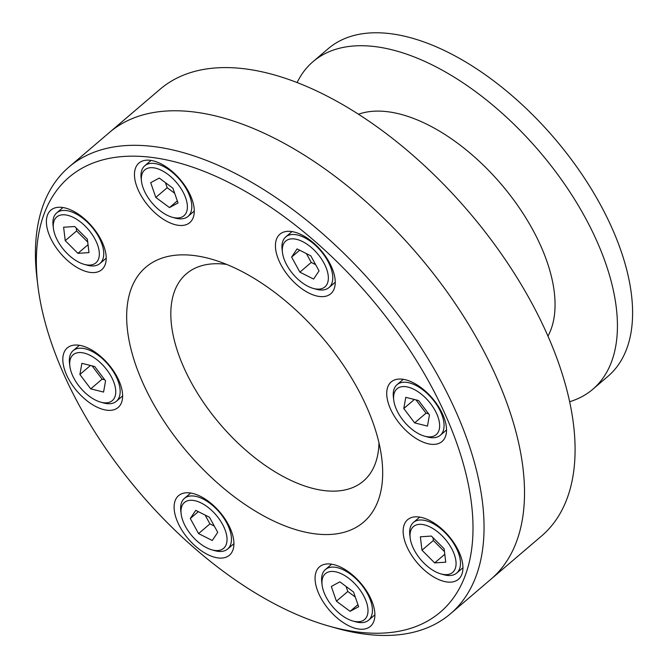 <?xml version="1.0" encoding="UTF-8"?>
<svg xmlns="http://www.w3.org/2000/svg" width="668" height="668" viewBox="0 0 668 668"><rect width="100%" height="100%" fill="white"/><g stroke="black" fill="none" stroke-linecap="round" stroke-linejoin="round"><path stroke-width="1" d="M450.457 613.783L490.922 579.24A293.736 155.226 -130.5 0 0 462.373 314.411A293.736 155.226 -130.5 0 0 190.948 111.631A293.736 155.226 -130.5 0 1 462.373 314.411A293.736 155.226 -130.5 0 1 490.922 579.24L541.497 536.062A293.736 155.226 -130.5 0 0 512.949 271.233A293.736 155.226 -130.5 0 0 241.524 68.453A293.736 155.226 -130.5 0 0 160.036 89.27L69.004 166.992A293.736 155.226 49.5 0 1 150.492 146.175A293.736 155.226 49.5 0 1 421.909 348.955A293.736 155.226 49.5 0 1 450.457 613.783A293.736 155.226 49.5 0 1 368.97 634.6A293.736 155.226 49.5 0 1 335.528 627.962L328.447 625.949A285.904 151.085 -130.5 0 0 361.004 632.404A285.904 151.085 -130.5 0 0 445.356 414.736A285.904 151.085 -130.5 0 0 148.346 157.005A285.904 151.085 -130.5 0 0 37.859 285.587A285.904 151.085 -130.5 0 0 328.447 625.949M190.948 111.631A293.736 155.226 -130.5 0 0 109.46 132.448A293.736 155.226 -130.5 0 1 190.948 111.631M547.952 336.146A148.83 78.649 -130.5 0 0 515.379 202.237A148.83 78.649 -130.5 0 0 386.062 111.539A148.83 78.649 -130.5 0 0 358.491 114.236M569.629 401.727A215.405 113.827 -130.5 0 0 592.792 389.269A215.405 113.827 -130.5 0 0 571.858 195.056A215.405 113.827 -130.5 0 0 372.819 46.351A215.405 113.827 -130.5 0 0 313.058 61.623A215.405 113.827 -130.5 0 0 297.118 82.548M592.792 389.269L607.963 376.309A215.405 113.827 -130.5 0 0 587.03 182.105A215.405 113.827 -130.5 0 0 387.991 33.4A215.405 113.827 -130.5 0 0 328.23 48.664L313.058 61.623M61.74 207.364A39.161 20.7 -130.5 0 0 50.868 210.136A39.161 20.7 -130.5 0 0 54.676 245.448A39.161 20.7 -130.5 0 0 90.865 272.486A39.161 20.7 -130.5 0 0 101.736 269.713A39.161 20.7 -130.5 0 0 97.929 234.401A39.161 20.7 -130.5 0 0 61.74 207.364M149.799 160.262A39.161 20.7 -130.5 0 0 138.936 163.042A39.161 20.7 -130.5 0 0 142.743 198.346A39.161 20.7 -130.5 0 0 178.932 225.383A39.161 20.7 -130.5 0 0 189.796 222.611A39.161 20.7 -130.5 0 0 185.988 187.299A39.161 20.7 -130.5 0 0 149.799 160.262M290.772 231.42A39.161 20.7 -130.5 0 0 279.9 234.201A39.161 20.7 -130.5 0 0 283.708 269.505A39.161 20.7 -130.5 0 0 319.897 296.542A39.161 20.7 -130.5 0 0 330.76 293.77A39.161 20.7 -130.5 0 0 326.961 258.458A39.161 20.7 -130.5 0 0 290.772 231.42M402.061 379.157A39.161 20.7 -130.5 0 0 391.189 381.929A39.161 20.7 -130.5 0 0 394.997 417.241A39.161 20.7 -130.5 0 0 431.186 444.278A39.161 20.7 -130.5 0 0 442.057 441.506A39.161 20.7 -130.5 0 0 438.25 406.194A39.161 20.7 -130.5 0 0 402.061 379.157M418.477 516.923A39.161 20.7 -130.5 0 0 407.614 519.704A39.161 20.7 -130.5 0 0 411.421 555.008A39.161 20.7 -130.5 0 0 447.61 582.045A39.161 20.7 -130.5 0 0 458.473 579.273A39.161 20.7 -130.5 0 0 454.666 543.961A39.161 20.7 -130.5 0 0 418.477 516.923M330.418 564.026A39.161 20.7 -130.5 0 0 319.546 566.798A39.161 20.7 -130.5 0 0 323.354 602.11A39.161 20.7 -130.5 0 0 359.543 629.147A39.161 20.7 -130.5 0 0 370.414 626.375A39.161 20.7 -130.5 0 0 366.607 591.063A39.161 20.7 -130.5 0 0 330.418 564.026M189.453 492.867A39.161 20.7 -130.5 0 0 178.581 495.639A39.161 20.7 -130.5 0 0 182.389 530.951A39.161 20.7 -130.5 0 0 218.578 557.989A39.161 20.7 -130.5 0 0 229.441 555.217A39.161 20.7 -130.5 0 0 225.642 519.904A39.161 20.7 -130.5 0 0 189.453 492.867M78.156 345.131A39.161 20.7 -130.5 0 0 67.293 347.911A39.161 20.7 -130.5 0 0 71.1 383.215A39.161 20.7 -130.5 0 0 107.289 410.252A39.161 20.7 -130.5 0 0 118.152 407.48A39.161 20.7 -130.5 0 0 114.345 372.168A39.161 20.7 -130.5 0 0 78.156 345.131M192.334 255.343A167.626 88.577 -130.5 0 0 142.877 382.964A167.626 88.577 -130.5 0 0 317.016 534.066A167.626 88.577 -130.5 0 0 381.795 458.682A167.626 88.577 -130.5 0 0 211.422 259.126A167.626 88.577 -130.5 0 0 192.334 255.343M226.644 264.411A136.297 72.027 -130.5 0 0 224.214 264.119A136.297 72.027 -130.5 0 0 186.405 273.78A136.297 72.027 -130.5 0 0 199.657 396.658A136.297 72.027 -130.5 0 0 325.592 490.746A136.297 72.027 -130.5 0 0 363.4 481.085A136.297 72.027 -130.5 0 0 378.965 442.817M37.859 285.587L36.974 278.28A293.736 155.226 49.5 0 1 69.004 166.992M106.989 370.014A30.16 15.94 -130.5 0 0 81.479 352.62A30.16 15.94 -130.5 0 0 69.856 366.181A30.16 15.94 -130.5 0 0 78.465 385.378A30.16 15.94 -130.5 0 0 100.509 402.086A30.16 15.94 -130.5 0 0 115.455 394.922A30.16 15.94 -130.5 0 0 106.989 370.014M69.856 366.181L69.505 363.258A33.291 17.593 49.5 0 1 73.129 350.65A33.291 17.593 49.5 0 1 110.487 367.483A33.291 17.593 49.5 0 1 116.366 401.284A33.291 17.593 49.5 0 1 103.34 402.896L100.509 402.086M92.092 365.864L102.12 379.157L104.742 379.808M79.893 374.498L90.739 388.868L103.573 392.066L105.552 380.894L94.706 366.515L81.88 363.325L79.893 374.498L90.481 365.463M102.12 379.157L90.739 388.868M201.31 503.054A30.16 15.94 -130.5 0 0 181.145 513.917A30.16 15.94 -130.5 0 0 206.721 547.802A30.16 15.94 -130.5 0 0 211.798 549.822A30.16 15.94 -130.5 0 0 226.427 534.333A30.16 15.94 -130.5 0 0 201.31 503.054M181.145 513.917L180.794 510.995A33.291 17.593 49.5 0 1 184.418 498.386A33.291 17.593 49.5 0 1 203.055 499.004A33.291 17.593 49.5 0 1 227.479 524.413A33.291 17.593 49.5 0 1 227.654 549.021A33.291 17.593 49.5 0 1 214.628 550.624L211.798 549.822M205.101 515.061L209.936 523.887L214.311 526.083M198.563 533.598L212.274 540.504L217.735 532.338L209.468 517.257L195.749 510.352L190.297 518.527L198.563 533.598L209.936 523.887M198.338 511.655L190.297 518.527M326.902 572.626A30.16 15.94 -130.5 0 0 322.11 585.076A30.16 15.94 -130.5 0 0 352.762 620.981A30.16 15.94 -130.5 0 0 363.066 620.547A30.16 15.94 -130.5 0 0 359.242 588.909A30.16 15.94 -130.5 0 0 326.902 572.626M322.11 585.076L321.759 582.154A33.291 17.593 49.5 0 1 325.391 569.545A33.291 17.593 49.5 0 1 327.044 568.41A33.291 17.593 49.5 0 1 361.588 584.892A33.291 17.593 49.5 0 1 368.619 620.18A33.291 17.593 49.5 0 1 366.966 621.307A33.291 17.593 49.5 0 1 355.593 621.783L352.762 620.981M346.057 586.429L347.803 591.481L355.284 597.033M350.099 611.337L358.649 606.728L353.531 591.982L339.862 581.836L331.311 586.446L336.43 601.2L350.099 611.337L357.931 604.649M347.803 591.481L336.43 601.2M409.826 535.051L410.177 537.974A30.16 15.94 -130.5 0 0 440.83 573.879A30.16 15.94 -130.5 0 0 455.918 560.995A30.16 15.94 -130.5 0 0 430.342 527.11A30.16 15.94 -130.5 0 0 410.177 537.974L409.826 535.051A33.291 17.593 49.5 0 1 413.45 522.443A33.291 17.593 49.5 0 1 440.571 528.63A33.291 17.593 49.5 0 1 460.31 560.469A33.291 17.593 49.5 0 1 456.687 573.077A33.291 17.593 49.5 0 1 443.661 574.689L440.83 573.879M433.014 537.648L433.357 540.504L444.462 551.609M445.74 562.18L444.12 548.754L431.428 536.07L420.356 536.796L421.976 550.215L434.668 562.907L445.74 562.18M444.779 554.273L434.668 562.907M433.357 540.504L421.976 550.215M402.361 419.395A30.16 15.94 -130.5 0 0 424.405 436.112A30.16 15.94 -130.5 0 0 439.352 428.948A30.16 15.94 -130.5 0 0 430.885 404.031A30.16 15.94 -130.5 0 0 405.376 386.638A30.16 15.94 -130.5 0 0 393.753 400.207A30.16 15.94 -130.5 0 0 402.361 419.395M393.753 400.207L393.402 397.285A33.291 17.593 49.5 0 1 397.034 384.676A33.291 17.593 49.5 0 1 434.392 401.51A33.291 17.593 49.5 0 1 440.262 435.311A33.291 17.593 49.5 0 1 427.236 436.914L424.405 436.112M415.989 399.89L426.017 413.175L428.639 413.834M429.457 414.911L418.611 400.541L405.777 397.343L403.789 408.524L414.636 422.894L427.47 426.092L429.457 414.911M426.017 413.175L414.636 422.894M414.377 399.489L403.789 408.524M308.04 286.355A30.16 15.94 -130.5 0 0 313.117 288.376A30.16 15.94 -130.5 0 0 327.746 272.886A30.16 15.94 -130.5 0 0 302.629 241.607A30.16 15.94 -130.5 0 0 282.464 252.471A30.16 15.94 -130.5 0 0 308.04 286.355M282.464 252.471L282.113 249.548A33.291 17.593 49.5 0 1 285.737 236.94A33.291 17.593 49.5 0 1 304.374 237.557A33.291 17.593 49.5 0 1 328.798 262.967A33.291 17.593 49.5 0 1 328.973 287.574A33.291 17.593 49.5 0 1 315.947 289.177L313.117 288.376M306.42 253.615L311.255 262.44L315.63 264.637M310.787 255.811L297.068 248.905L291.615 257.08L299.882 272.152L313.593 279.057L319.053 270.891L310.787 255.811M311.255 262.44L299.882 272.152M299.656 250.208L291.615 257.08M182.447 216.783A30.16 15.94 -130.5 0 0 178.632 185.145A30.16 15.94 -130.5 0 0 146.284 168.862A30.16 15.94 -130.5 0 0 141.499 181.312A30.16 15.94 -130.5 0 0 172.152 217.217A30.16 15.94 -130.5 0 0 182.447 216.783M141.499 181.312L141.148 178.389A33.291 17.593 49.5 0 1 144.772 165.781A33.291 17.593 49.5 0 1 146.434 164.645A33.291 17.593 49.5 0 1 180.978 181.128A33.291 17.593 49.5 0 1 188.009 216.415A33.291 17.593 49.5 0 1 186.355 217.543A33.291 17.593 49.5 0 1 174.983 218.019L172.152 217.217M165.439 182.665L167.192 187.716L174.674 193.269M159.251 178.072L150.701 182.681L155.811 197.436L169.488 207.573L178.039 202.963L172.92 188.217L159.251 178.072M177.321 200.884L169.488 207.573M167.192 187.716L155.811 197.436M99.173 251.435A30.16 15.94 -130.5 0 0 73.597 217.551A30.16 15.94 -130.5 0 0 53.432 228.414L53.081 225.492A33.291 17.593 49.5 0 1 56.713 212.883A33.291 17.593 49.5 0 1 83.834 219.071A33.291 17.593 49.5 0 1 103.573 250.901A33.291 17.593 49.5 0 1 99.941 263.518A33.291 17.593 49.5 0 1 86.915 265.121L84.085 264.319A30.16 15.94 -130.5 0 0 99.173 251.435M76.269 228.089L76.611 230.944L87.717 242.041M63.61 227.237L65.23 240.655L77.922 253.347L88.994 252.613L87.374 239.194L74.682 226.502L63.61 227.237M76.611 230.944L65.23 240.655M88.042 244.713L77.922 253.347M53.081 225.492L53.432 228.414A30.16 15.94 -130.5 0 0 84.085 264.319M79.4 345.298L73.129 350.65M122.628 395.932L116.366 401.284M190.689 493.034L184.418 498.386M233.925 543.668L227.654 549.021M331.654 564.193L325.391 569.545M374.89 614.827L368.619 620.18M462.949 567.725L456.687 573.077M419.721 517.09L413.45 522.443M446.533 429.958L440.262 435.311M403.297 379.324L397.034 384.676M335.244 282.222L328.973 287.574M292.008 231.587L285.737 236.94M194.279 211.063L188.009 216.415M151.043 160.429L144.772 165.781M62.976 207.531L56.713 212.883M106.212 258.165L99.941 263.518"/></g></svg>
